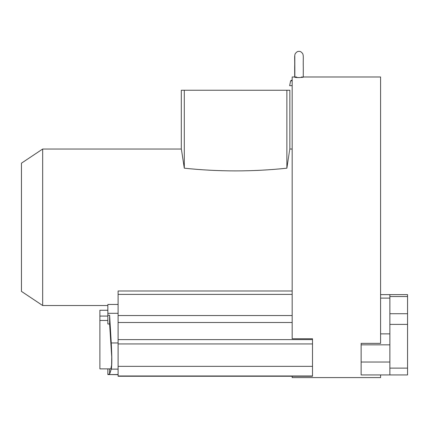 <?xml version="1.0" encoding="UTF-8"?>
<svg xmlns="http://www.w3.org/2000/svg" width="429" height="429" viewBox="0 0 429 429"><rect width="100%" height="100%" fill="white"/><g stroke="black" fill="none" stroke-linecap="round" stroke-linejoin="round"><path stroke-width="0.64" d="M380.582 374.935L380.582 377.584L292.17 377.584L292.17 376.26L281.917 376.26L292.17 376.26M303.255 76.984L380.582 76.984L380.582 343.361L361.132 343.361L361.132 374.935L407.55 374.935L407.55 294.632L389.87 294.632L389.87 374.935M294.857 76.984L292.17 76.984L292.17 338.749L312.505 338.749L312.505 339.623L118.104 339.623L118.104 290.991L292.17 290.991M299.104 77.59C303.507 77.327 304.295 77.123 301.464 76.984C304.166 77.129 303.298 77.333 298.852 77.59C292.98 77.558 295.2 76.855 296.482 76.984C293.726 77.118 294.6 77.322 299.104 77.59M312.505 376.26L118.104 376.26L312.505 376.26L312.505 339.623M118.104 376.26L118.104 339.623M107.845 368.876L107.845 374.211L109.615 374.195L111.245 369.128C112.017 365.749 112.017 357.025 111.245 342.959L109.615 315.256L107.845 315.181L107.845 323.975L109.615 324.018L109.615 315.256M107.845 374.211L107.845 374.549L118.104 374.549M118.104 313.309L107.845 313.309L107.845 315.181M107.845 313.309L107.845 304.456L118.104 304.456M118.104 374.683L107.845 374.549M107.845 310.258L99.893 310.258L99.893 316.06L107.845 316.06M99.893 316.06L99.893 320.463L107.845 320.463M99.893 320.463L99.893 368.876L110.838 368.876L111.615 365.17L111.733 356.901L109.615 324.018M109.615 374.195L109.615 368.876M42.669 305.528L42.669 149.04L21.45 163.186L21.45 291.382L42.669 305.528L107.845 305.528M184.288 168.098C180.448 142.996 180.453 143.023 184.298 168.189C218.474 171.798 252.67 171.798 286.872 168.189C290.717 143.029 290.723 142.996 286.888 168.098M42.669 149.04L181.311 149.04L181.311 90.246L184.298 90.24L289.859 90.246L289.859 149.04L292.17 149.04M286.872 90.24L286.872 168.189M184.298 90.24L184.298 168.189M292.17 85.671L289.65 85.671L290.626 80.813L292.17 80.813M389.87 296.546L407.55 296.546M389.87 313.717L407.55 313.717M389.87 324.394L407.55 324.394M389.87 368.125L407.55 368.125M292.17 322.506L118.104 322.506M292.17 294.391L118.104 294.391M292.17 315.535L118.104 315.535M312.505 366.345L118.104 366.345M312.505 375.986L118.104 375.986M312.505 343.94L118.104 343.94M118.104 369.128L111.245 369.128M118.104 342.959L111.245 342.959M361.132 344.836L389.87 344.836M380.582 333.869L389.87 333.869M380.582 298.112L389.87 298.112M361.132 362.028L389.87 362.028M292.17 79.95L290.626 80.813M294.803 56.006L294.857 77.204M303.255 77.209L303.292 67.991C303.04 58.483 303.748 55.985 302.692 53.652C301.346 51.893 300.107 51.148 298.981 51.416C297.849 51.148 296.611 51.893 295.265 53.652C294.208 55.985 294.916 58.483 294.664 67.991L294.702 77.209M380.582 294.632L389.87 294.632"/></g></svg>
